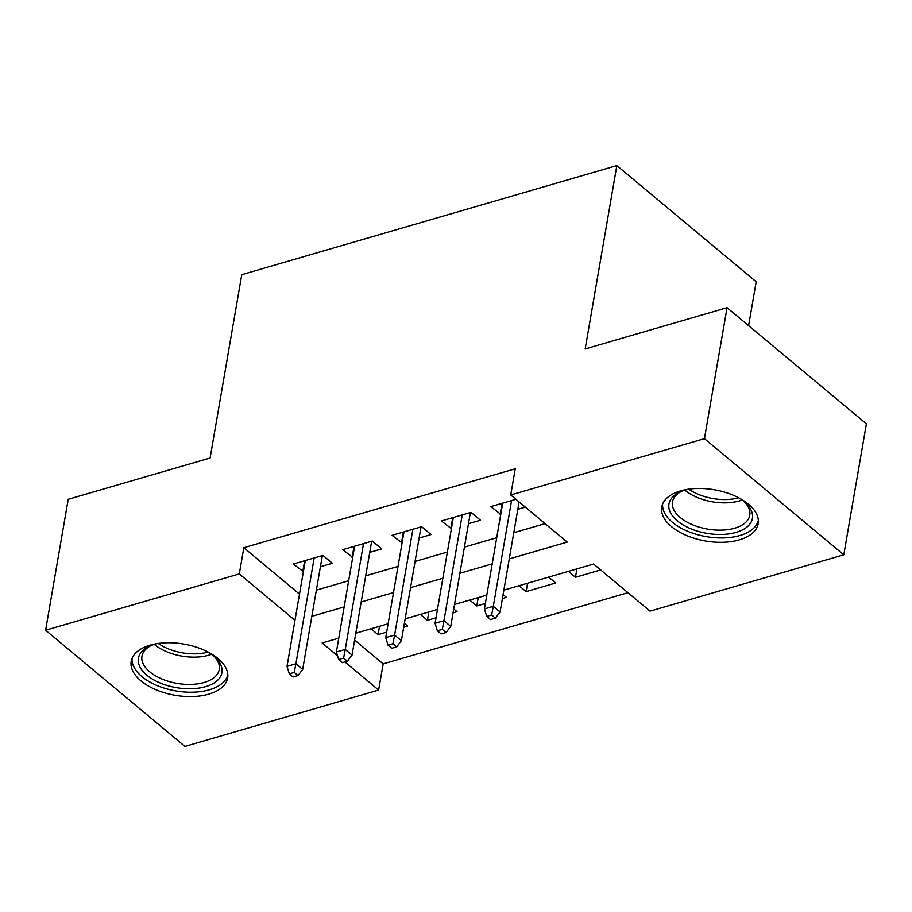 <?xml version="1.0" encoding="UTF-8"?>
<svg xmlns="http://www.w3.org/2000/svg" width="912" height="912" viewBox="0 0 912 912"><rect width="100%" height="100%" fill="white"/><g stroke="black" fill="none" stroke-linecap="round" stroke-linejoin="round"><path stroke-width="1.37" d="M150.047 645.172A48.929 25.981 9.8 0 1 202.863 649.572A48.929 25.981 9.8 0 1 227.647 677.992A48.929 25.981 9.8 0 1 208.802 694.146A48.929 25.981 9.8 0 1 155.986 689.757A48.929 25.981 9.8 0 1 131.203 661.337A48.929 25.981 9.8 0 1 150.047 645.172M680.58 490.895A48.929 25.981 9.8 0 1 733.385 495.284A48.929 25.981 9.8 0 1 758.168 523.705A48.929 25.981 9.8 0 1 739.324 539.87A48.929 25.981 9.8 0 1 686.519 535.481A48.929 25.981 9.8 0 1 661.736 507.049A48.929 25.981 9.8 0 1 680.58 490.895M748.604 325.641L756.185 281.762L616.843 165.596L241.771 274.672L210.102 458.018L68.218 499.286L45.6 630.238L239.309 573.91L294.964 620.308M616.843 165.596L585.173 348.943L727.058 307.686L866.4 423.841L843.782 554.804L650.074 611.131L593.587 564.038L503.857 590.132M354.62 640.076L383.165 663.879L627.958 592.686M383.165 663.879L378.64 690.065L184.942 746.404L45.6 630.238M320.408 566.728L332.367 563.263L322.951 555.408L293.345 564.015L303.365 571.687M369.77 552.376L381.718 548.91L372.301 541.055L342.695 549.674L352.716 557.335M419.121 538.034L431.068 534.557L421.652 526.703L392.046 535.321L402.067 542.982M468.472 523.682L480.419 520.205L471.002 512.35L441.397 520.969L451.417 528.641M576.92 568.883L575.472 577.25L600.655 569.932M527.569 583.235L526.121 591.603L555.739 582.985L548.671 577.102M478.219 597.588L476.771 605.956L485.366 603.459M502.421 598.5L506.388 597.337L503.093 594.59M428.868 611.941L427.42 620.308L436.016 617.8M453.07 612.853L457.037 611.69L453.743 608.942M568.415 571.357L575.472 577.25M519.065 585.709L526.121 591.603M469.714 600.062L476.771 605.956M420.364 614.414L427.42 620.308M404.392 623.295L407.687 626.042L403.708 627.205M371.013 628.767L378.07 634.661L386.665 632.153M509.249 558.931L567.23 542.07L510.731 494.977L515.257 468.779L243.823 547.713L299.489 594.122M316.373 590.144L348.669 580.75M365.723 575.791L398.02 566.398M415.074 561.439L447.382 552.045M464.425 547.086L496.732 537.692M513.775 532.733L545.102 523.625M515.918 499.297L490.747 506.616L500.768 514.288M517.822 509.329L525.335 507.14M727.058 307.686L704.44 438.649L843.782 554.804M243.823 547.713L239.309 573.91M510.731 494.977L704.44 438.649M311.847 616.33L344.155 606.936M361.198 601.977L393.505 592.583M410.548 587.624L442.856 578.231M459.899 573.272L492.206 563.878M338.762 638.149L322.153 642.971L337.531 655.796M344.873 661.918L378.64 690.065M486.814 595.091L454.507 604.485M437.464 609.444L405.156 618.838M388.113 623.797L355.805 633.19M502.09 503.31L500.164 514.459M379.517 626.293L378.07 634.661M452.728 517.663L450.813 528.812M403.378 532.015L401.462 543.164M354.027 546.368L352.1 557.517M304.676 560.72L302.75 571.87M491.659 614.996L486.723 616.432L490.485 619.567L495.421 618.142L491.659 614.996L493.301 606.355L484.42 608.942L502.694 503.139M511.575 500.551L493.301 606.355L500.084 612.009L519.099 501.942M495.421 618.142L500.084 612.009M484.42 608.942L486.723 616.432M739.187 498.043A42.351 22.481 9.8 0 1 745.594 502.922A42.351 22.481 9.8 0 1 736.098 532.38A42.351 22.481 9.8 0 1 679.372 522.439A42.351 22.481 9.8 0 1 680.557 491.693A42.351 22.481 9.8 0 1 685.254 489.995A42.351 22.481 9.8 0 1 688.229 489.242M681.959 491.112A39.205 20.816 -170.2 0 0 672.497 501.896A39.205 20.816 -170.2 0 0 692.356 524.674A39.205 20.816 -170.2 0 0 734.662 528.196A39.205 20.816 -170.2 0 0 749.767 515.246A39.205 20.816 -170.2 0 0 744.466 501.908M662.625 504.017A48.621 25.821 -170.2 0 0 688.309 531.536A48.621 25.821 -170.2 0 0 739.86 535.515A48.621 25.821 -170.2 0 0 758.351 520.558M208.666 652.331A42.351 22.481 9.8 0 1 215.072 657.199A42.351 22.481 9.8 0 1 212.462 683.909A42.351 22.481 9.8 0 1 164.012 684.456A42.351 22.481 9.8 0 1 150.024 645.97A42.351 22.481 9.8 0 1 157.696 643.519M151.426 645.388A39.205 20.816 -170.2 0 0 141.964 656.184A39.205 20.816 -170.2 0 0 165.653 680.432A39.205 20.816 -170.2 0 0 219.245 669.522A39.205 20.816 -170.2 0 0 213.944 656.195M132.092 658.304A48.621 25.821 -170.2 0 0 161.618 687.272A48.621 25.821 -170.2 0 0 227.829 674.834M442.309 629.348L437.372 630.785L441.134 633.92L446.071 632.495L442.309 629.348L443.95 620.707L435.07 623.295L453.344 517.492M462.224 514.904L443.95 620.707L450.733 626.362L470.398 512.533M446.071 632.495L450.733 626.362M435.07 623.295L437.372 630.785M392.958 643.701L388.022 645.137L391.784 648.272L396.72 646.836L392.958 643.701L394.6 635.06L385.719 637.648L403.993 531.844M412.874 529.256L394.6 635.06L401.383 640.714L421.036 526.885M396.72 646.836L401.383 640.714M385.719 637.648L388.022 645.137M343.607 658.054L338.671 659.49L342.433 662.625L347.369 661.189L343.607 658.054L345.249 649.412L336.368 652L354.643 546.197M363.523 543.609L345.249 649.412L352.032 655.067L371.686 541.238M347.369 661.189L352.032 655.067M336.368 652L338.671 659.49M294.257 672.406L289.321 673.843L293.083 676.978L298.019 675.541L294.257 672.406L295.898 663.765L287.018 666.353L305.292 560.549M314.173 557.962L295.898 663.765L302.681 669.419L322.335 555.59M298.019 675.541L302.681 669.419M287.018 666.353L289.321 673.843M742.083 500.004A39.205 20.816 9.8 0 1 739.381 500.905A39.205 20.816 9.8 0 1 684.844 490.12M688.799 489.163A37.928 20.132 -170.2 0 0 738.674 497.77M211.55 654.292A39.205 20.816 9.8 0 1 170.373 653.14A39.205 20.816 9.8 0 1 154.322 644.396M158.278 643.439A37.928 20.132 -170.2 0 0 171.308 649.971A37.928 20.132 -170.2 0 0 208.141 652.057"/></g></svg>
